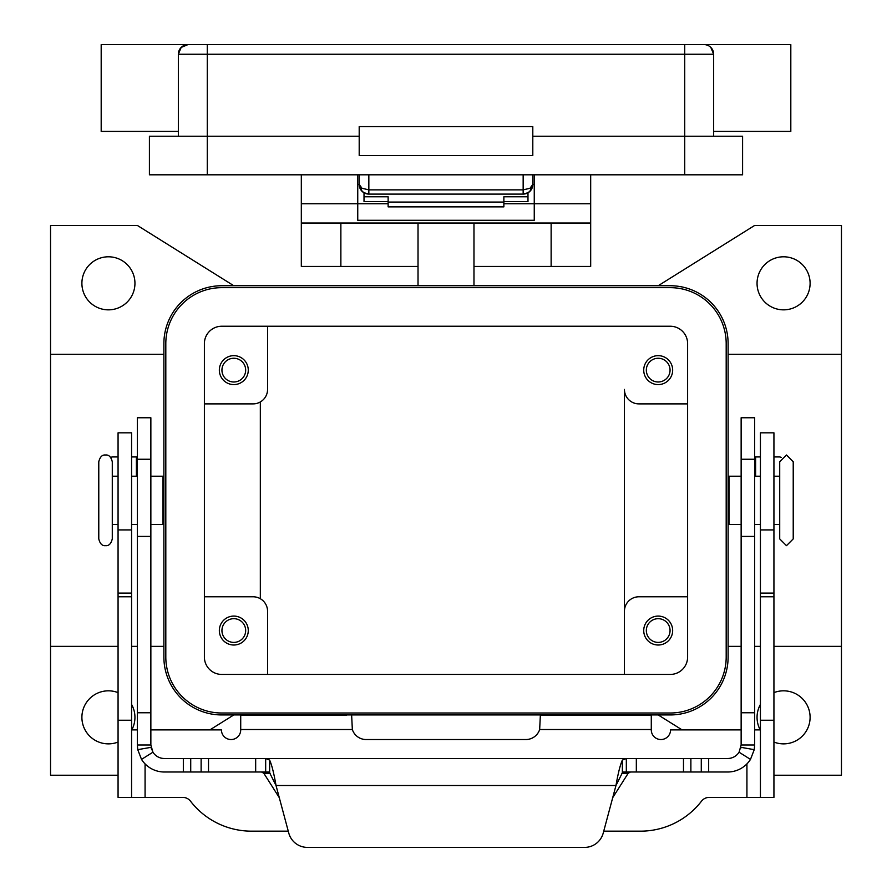 <?xml version="1.0" encoding="UTF-8"?>
<svg xmlns="http://www.w3.org/2000/svg" width="892" height="892" viewBox="0 0 892 892"><rect width="100%" height="100%" fill="white"/><g stroke="black" fill="none" stroke-linecap="round" stroke-linejoin="round"><path stroke-width="1.34" d="M523.158 174.81L523.158 194.099L528.265 192.639L529.982 191.278L532.803 184.454L529.982 188.279L523.158 189.862L368.842 189.862L362.018 188.279L359.197 184.454L362.018 191.278L363.735 192.639L368.842 194.099L368.842 174.81M359.197 174.81L359.197 184.454A9.645 9.645 0 0 0 368.842 194.099L523.158 194.099A9.645 9.645 0 0 0 532.803 184.454L532.803 174.81M684.721 44.6L187.989 44.6A9.645 9.645 0 0 0 181.176 47.421L187.989 44.6A9.645 9.645 0 0 0 181.645 46.986A9.645 9.645 0 0 1 187.989 44.6L207.279 44.6L207.279 54.245L684.721 54.245L684.721 44.6L704.011 44.6A9.645 9.645 0 0 1 710.824 47.421L713.656 54.245L710.824 47.421A9.645 9.645 0 0 0 704.011 44.6A9.645 9.645 0 0 1 710.355 46.986A9.645 9.645 0 0 0 704.011 44.6L790.814 44.6L790.814 131.403L713.656 131.403M178.344 131.403L101.186 131.403L101.186 44.6L187.989 44.6A9.645 9.645 0 0 0 181.176 47.421L178.344 54.245L207.279 54.245L207.279 136.231L149.41 136.231L149.41 174.81L742.59 174.81L742.59 136.231L532.803 136.231M178.344 136.231L178.344 54.245A9.645 9.645 0 0 1 181.176 47.421M713.656 136.231L713.656 54.245A9.645 9.645 0 0 0 710.824 47.421A9.645 9.645 0 0 1 713.656 54.245A9.645 9.645 0 0 0 710.824 47.421A9.645 9.645 0 0 1 713.656 54.245L684.721 54.245L684.721 174.81M359.197 155.52L359.197 126.586L532.803 126.586L532.803 155.52L359.197 155.52M359.197 136.231L207.279 136.231L207.279 174.81M98.778 461.755L98.778 538.913C99.982 543.774 102.234 546.015 105.524 545.67C108.813 546.015 111.065 543.774 112.281 538.913L112.281 461.755C111.065 456.905 108.813 454.652 105.524 454.998C102.234 454.652 99.982 456.905 98.778 461.755M793.222 461.755L793.222 500.334L793.222 461.755L786.476 454.998L779.719 461.755L779.719 538.913L779.719 524.451L773.933 524.451M418.025 266.44L301.318 266.44L301.318 223.033L590.682 223.033L590.682 174.81M473.975 266.44L590.682 266.44L590.682 223.033M260.33 598.722C263.731 601.119 263.731 601.119 260.33 598.722C263.731 601.119 263.731 601.119 260.33 598.722L260.33 401.946L260.966 401.556M672.657 630.544A14.473 14.473 0 0 1 658.196 645.016A14.473 14.473 0 0 1 643.723 630.544A14.473 14.473 0 0 1 658.196 616.082A14.473 14.473 0 0 1 672.657 630.544M646.332 630.544A11.864 11.864 0 0 0 658.196 642.407A11.864 11.864 0 0 0 670.059 630.544A11.864 11.864 0 0 0 658.196 618.68A11.864 11.864 0 0 0 646.332 630.544M248.277 370.124A14.473 14.473 0 0 1 233.804 384.597A14.473 14.473 0 0 1 219.343 370.124A14.473 14.473 0 0 1 233.804 355.652A14.473 14.473 0 0 1 248.277 370.124M221.941 370.124A11.864 11.864 0 0 0 233.804 381.988A11.864 11.864 0 0 0 245.668 370.124A11.864 11.864 0 0 0 233.804 358.261A11.864 11.864 0 0 0 221.941 370.124M248.277 630.544A14.473 14.473 0 0 1 233.804 645.016A14.473 14.473 0 0 1 219.343 630.544A14.473 14.473 0 0 1 233.804 616.082A14.473 14.473 0 0 1 248.277 630.544M221.941 630.544A11.864 11.864 0 0 0 233.804 642.407A11.864 11.864 0 0 0 245.668 630.544A11.864 11.864 0 0 0 233.804 618.68A11.864 11.864 0 0 0 221.941 630.544M672.657 370.124A14.473 14.473 0 0 1 658.196 384.597A14.473 14.473 0 0 1 643.723 370.124A14.473 14.473 0 0 1 658.196 355.652A14.473 14.473 0 0 1 672.657 370.124M646.332 370.124A11.864 11.864 0 0 0 658.196 381.988A11.864 11.864 0 0 0 670.059 370.124A11.864 11.864 0 0 0 658.196 358.261A11.864 11.864 0 0 0 646.332 370.124M150.86 476.216L163.013 476.216L163.013 524.451L150.86 524.451M741.141 476.216L728.987 476.216L728.987 524.451L741.141 524.451M810.103 283.322A26.526 26.526 0 0 1 783.577 309.847A26.526 26.526 0 0 1 757.052 283.322A26.526 26.526 0 0 1 783.577 256.796A26.526 26.526 0 0 1 810.103 283.322M773.933 692.638A26.526 26.526 0 0 1 810.103 717.346A26.526 26.526 0 0 1 773.933 742.055M760.207 729.89A26.526 26.526 0 0 1 760.43 704.401M131.57 704.401A26.526 26.526 0 0 1 131.793 729.89M118.067 742.055A26.526 26.526 0 0 1 81.897 717.346A26.526 26.526 0 0 1 118.067 692.638M134.948 283.322A26.526 26.526 0 0 1 108.423 309.847A26.526 26.526 0 0 1 81.897 283.322A26.526 26.526 0 0 1 108.423 256.796A26.526 26.526 0 0 1 134.948 283.322M503.868 201.581L527.986 201.581L527.986 192.806M364.014 192.806L364.014 196.786L388.132 196.786L388.132 206.866L503.868 206.866L503.868 196.786L527.986 196.786M364.014 196.786L364.014 201.581L388.132 201.581M534.252 184.454L532.803 184.454A9.645 9.645 0 0 1 532.624 186.305L532.803 184.454M359.197 184.454L359.376 186.339A9.645 9.645 0 0 1 359.197 184.454L357.748 184.454M150.86 729.89L221.428 729.89A9.645 9.645 0 0 0 231.073 739.535A9.645 9.645 0 0 0 240.717 729.89L240.717 715.061L346.81 715.061M137.357 729.89L131.57 729.89M741.141 729.89L670.572 729.89A9.645 9.645 0 0 1 660.927 739.535A9.645 9.645 0 0 1 651.283 729.89L651.283 715.061L540.362 715.061L539.66 729.522A14.473 14.473 0 0 1 525.89 739.535L366.11 739.535A14.473 14.473 0 0 1 352.34 729.522L351.638 715.061M288.261 831.166L251.555 831.166A77.158 77.158 0 0 1 190.487 801.161A9.645 9.645 0 0 0 182.849 797.403L131.57 797.403L131.57 432.821L118.067 432.821L118.067 529.926L131.57 529.926M118.067 529.926L118.067 797.403L131.57 797.403M760.43 797.403L760.43 432.821L773.933 432.821L773.933 797.403L709.151 797.403A9.645 9.645 0 0 0 701.513 801.161A77.158 77.158 0 0 1 640.445 831.166L603.739 831.166M760.43 729.89L754.643 729.89M118.067 775.226L50.543 775.226L50.543 646.365L118.067 646.365M233.804 285.73L137.357 225.442L50.543 225.442L50.543 646.365M233.804 714.938L209.888 729.89M670.249 714.938L221.751 714.938A57.868 57.868 0 0 1 163.883 657.069L163.883 343.598A57.868 57.868 0 0 1 221.751 285.73L670.249 285.73A57.868 57.868 0 0 1 728.117 343.598L728.117 657.069A57.868 57.868 0 0 1 670.249 714.938M682.112 729.89L658.196 714.938M658.196 285.73L754.643 225.442L841.457 225.442L841.457 775.226L773.933 775.226M624.433 674.43L624.433 611.254L624.433 674.43M687.609 596.781L638.906 596.781A14.473 14.473 0 0 0 624.433 611.254L624.433 389.414A14.473 14.473 0 0 0 638.906 403.886L687.609 403.886M221.751 287.659A55.94 55.94 0 0 0 165.812 343.598L165.812 657.069A55.94 55.94 0 0 0 221.751 713.009L670.249 713.009A55.94 55.94 0 0 0 726.188 657.069L726.188 343.598A55.94 55.94 0 0 0 670.249 287.659L221.751 287.659M204.391 657.069L204.391 343.598A17.361 17.361 0 0 1 221.751 326.238L670.249 326.238A17.361 17.361 0 0 1 687.609 343.598L687.609 657.069A17.361 17.361 0 0 1 670.249 674.43L221.751 674.43A17.361 17.361 0 0 1 204.391 657.069M793.222 500.334L793.222 538.913L793.222 500.334M204.391 403.886L253.094 403.886A14.473 14.473 0 0 0 267.567 389.414L267.567 326.238M204.391 596.781L253.094 596.781A14.473 14.473 0 0 1 267.567 611.254L267.567 674.43M841.457 646.365L773.933 646.365M760.43 646.365L754.643 646.365M741.141 646.365L728.117 646.365M841.457 354.302L728.117 354.302M50.543 354.302L163.883 354.302M131.57 646.365L137.357 646.365M150.86 646.365L163.883 646.365M260.33 401.946C263.731 399.549 263.731 399.549 260.33 401.946C263.731 399.549 263.731 399.549 260.33 401.946M301.318 174.81L301.318 203.744L357.748 203.744L357.748 174.81M534.252 174.81L534.252 220.279L357.748 220.279L357.748 203.744L388.132 203.744M301.318 203.744L301.318 223.033M503.868 203.744L590.682 203.744M418.025 223.033L418.025 285.73M473.975 285.73L473.975 223.033M388.132 202.071L503.868 202.071M622.36 772.004L626.329 772.004L622.36 772.807L615.971 785.506C618.1 773.297 620.23 764.823 622.36 760.096L626.329 758.501L727.638 758.501A13.503 13.503 0 0 0 739.067 752.201L741.141 744.998L741.141 417.768L754.643 417.768L754.643 744.998L754.242 749.659L750.484 759.393A27.005 27.005 0 0 1 727.638 772.004L626.251 772.004M150.86 439.165L150.86 417.768L137.357 417.768L137.357 744.998L150.86 744.998L150.86 439.165M265.749 772.004L269.64 772.004M150.86 744.998L152.933 752.201L141.516 759.393A27.005 27.005 0 0 0 164.362 772.004L265.671 772.004L265.671 758.501L269.64 760.096C271.77 764.801 273.9 773.264 276.029 785.506L269.64 772.807L265.671 772.004M261.546 772.004L263.82 773.275L279.285 797.66M137.357 456.927L131.57 456.927M626.329 772.004L626.329 758.501L164.362 758.501A13.503 13.503 0 0 1 152.933 752.201M141.516 759.393L137.758 749.659L137.357 744.998M151.74 749.815A13.503 13.503 0 0 1 151.06 747.329L137.758 749.659M307.417 847.4A19.29 19.29 0 0 1 288.785 833.106L276.029 785.506L615.971 785.506L603.215 833.106A19.29 19.29 0 0 1 584.583 847.4L307.417 847.4M110.719 457.44A4.828 4.828 0 0 1 112.883 456.927L118.067 456.927M612.715 797.66L628.18 773.275L630.454 772.004M265.76 758.501L626.24 758.501M584.583 847.4A19.29 19.29 0 0 0 603.215 833.106M741.141 744.998L754.643 744.998M754.242 749.659L740.94 747.329A13.503 13.503 0 0 1 740.628 748.7M760.43 456.927L754.643 456.927M779.117 456.927A4.828 4.828 0 0 1 781.281 457.44A4.828 4.828 0 0 0 779.117 456.927L773.933 456.927M523.158 194.099A9.645 9.645 0 0 0 532.624 186.339M359.376 186.339A9.645 9.645 0 0 0 368.842 194.099M118.067 593.091L131.57 593.091M118.067 596.781L131.57 596.781M118.067 720.245L131.57 720.245M145.073 763.898L145.073 797.403M352.34 729.522L240.717 729.522M746.927 797.403L746.927 763.898M651.283 729.522L539.66 729.522M773.933 529.926L760.43 529.926M773.933 593.091L760.43 593.091M773.933 596.781L760.43 596.781M773.933 720.245L760.43 720.245M340.867 223.033L340.867 266.44M551.133 266.44L551.133 223.033M754.643 459.246L741.141 459.246M136.387 476.216L136.387 456.927M269.64 772.807L269.64 760.096M255.669 772.004L255.669 758.501M183.328 772.004L183.328 758.501M190.721 772.004L190.721 758.501M201.124 772.004L201.124 758.501M208.516 772.004L208.516 758.501M137.357 459.246L150.86 459.246M137.357 712.775L150.86 712.775M137.357 536.404L150.86 536.404M628.18 773.275L621.88 773.275M270.12 773.275L263.82 773.275M622.36 772.807L622.36 760.096M739.067 752.201L750.484 759.393M754.643 712.775L741.141 712.775M755.613 456.927L755.613 476.216M754.643 536.404L741.141 536.404M708.672 772.004L708.672 758.501M701.279 772.004L701.279 758.501M690.876 772.004L690.876 758.501M683.484 772.004L683.484 758.501M636.331 772.004L636.331 758.501M363.735 192.639L360.792 189.762M528.265 192.639L531.208 189.762M793.222 538.913L786.476 545.67L779.719 538.913M163.883 514.807L163.013 514.807M118.067 524.451L112.281 524.451M137.357 524.451L131.57 524.451M728.117 485.872L728.987 485.872M773.933 476.216L779.719 476.216M754.643 476.216L760.43 476.216M754.643 524.451L760.43 524.451M728.117 514.807L728.987 514.807M131.57 476.216L137.357 476.216M112.281 476.216L118.067 476.216M163.013 485.872L163.883 485.872"/></g></svg>

